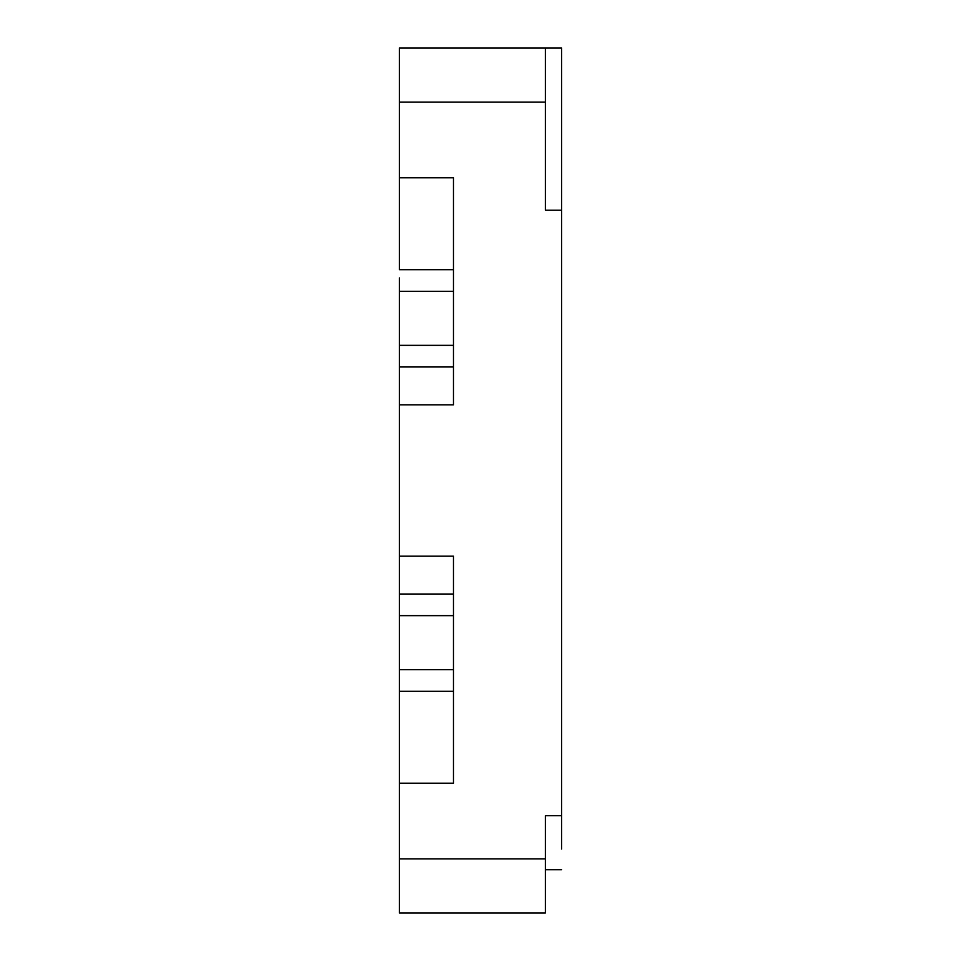 <?xml version="1.0" encoding="UTF-8"?>
<svg xmlns="http://www.w3.org/2000/svg" width="961" height="961" viewBox="0 0 961 961"><rect width="100%" height="100%" fill="white"/><g stroke="black" fill="none" stroke-linecap="round" stroke-linejoin="round"><path stroke-width="1.44" d="M453.472 277.957L453.472 177.785L399.416 177.785L453.472 177.785L453.472 269.681L399.416 269.681L399.416 48.05L399.416 102.106L545.367 102.106L545.367 210.219L561.584 210.219L561.584 48.05L399.416 48.05L561.584 48.05L561.584 815.649L561.584 210.219L545.367 210.219L545.367 48.05L545.367 102.106L399.416 102.106L399.416 269.681L453.472 269.681L453.472 291.303L399.416 291.303L399.416 277.957M399.416 291.303L453.472 291.303L453.472 345.359L399.416 345.359L399.416 291.303L399.416 345.359L453.472 345.359L453.472 366.982L399.416 366.982L399.416 345.359M453.472 602.295L453.472 556.179L453.472 594.018L399.416 594.018L453.472 594.018L453.472 615.641L399.416 615.641L399.416 556.179L453.472 556.179L399.416 556.179L399.416 366.982L453.472 366.982L453.472 404.821L399.416 404.821L399.416 358.705M399.416 602.295L399.416 404.821L453.472 404.821L453.472 358.705M453.472 345.359L453.472 291.303M399.416 615.641L453.472 615.641L453.472 669.697L399.416 669.697L399.416 615.641L399.416 669.697L453.472 669.697L453.472 691.319L399.416 691.319L399.416 669.697M453.472 683.043L453.472 783.215L399.416 783.215L399.416 858.894L545.367 858.894L545.367 912.95L399.416 912.95L545.367 912.95L545.367 815.649L561.584 815.649L545.367 815.649L545.367 858.894L399.416 858.894L399.416 912.95L399.416 691.319L453.472 691.319L453.472 783.215L399.416 783.215L399.416 683.043M453.472 669.697L453.472 615.641M561.584 815.649L561.584 849.019M561.584 869.705L545.367 869.705L561.584 869.705"/></g></svg>
